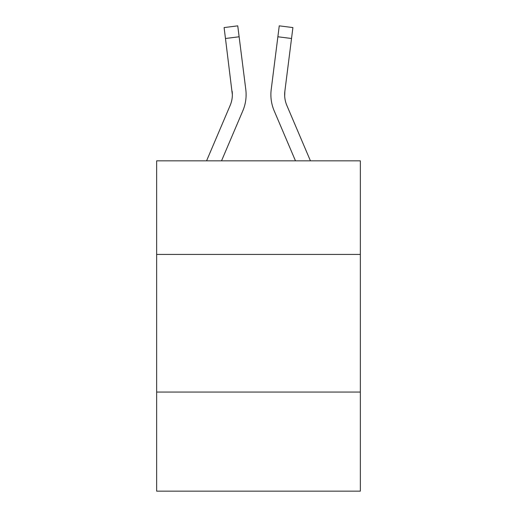 <?xml version="1.0" encoding="UTF-8"?>
<svg xmlns="http://www.w3.org/2000/svg" width="517" height="517" viewBox="0 0 517 517"><rect width="100%" height="100%" fill="white"/><g stroke="black" fill="none" stroke-linecap="round" stroke-linejoin="round"><path stroke-width="0.78" d="M156.651 254.429L360.349 254.429L360.349 160.839L156.651 160.839L156.651 491.15L360.349 491.15L360.349 392.054L156.651 392.054M360.349 392.054L360.349 254.429M242.816 110.838L221.522 160.839L242.816 110.838A41.289 41.289 0 0 0 245.788 89.486L239.125 36.772L225.47 38.497L224.094 27.575L237.749 25.85L239.125 36.772M246.066 96.666L246.111 94.643M245.581 87.838L245.788 89.486L245.581 87.838M274.184 110.838L295.478 160.839L274.184 110.838A41.289 41.289 0 0 1 271.212 89.486L279.251 25.85L292.906 27.575L291.53 38.497L277.875 36.772M284.68 96.007L284.867 91.212L284.68 96.007L284.867 91.212L284.68 96.007L284.867 91.212L284.68 96.007L284.867 91.212L284.68 96.007L284.867 91.212L284.68 96.007L284.867 91.212L284.68 96.007L284.867 91.212L284.68 96.007L284.867 91.212L284.68 96.007L284.867 91.212L284.68 96.007L284.867 91.212L284.68 96.007L284.867 91.212L284.68 96.007L284.867 91.212L284.68 96.007L284.867 91.212L284.68 96.007L284.867 91.212L284.68 96.007L284.867 91.212L291.53 38.497M206.567 160.839L230.149 105.449A27.524 27.524 0 0 0 232.353 94.714L225.47 38.497M230.149 105.449A27.524 27.524 0 0 0 232.353 94.714A27.524 27.524 0 0 1 230.149 105.449A27.524 27.524 0 0 0 232.353 94.714A27.524 27.524 0 0 1 230.149 105.449A27.524 27.524 0 0 0 232.353 94.714A27.524 27.524 0 0 1 230.149 105.449A27.524 27.524 0 0 0 232.353 94.714A27.524 27.524 0 0 1 230.149 105.449A27.524 27.524 0 0 0 232.353 94.714A27.524 27.524 0 0 1 230.149 105.449A27.524 27.524 0 0 0 232.353 94.714L232.133 91.212A27.524 27.524 0 0 1 230.149 105.449M310.433 160.839L286.851 105.449A27.524 27.524 0 0 1 284.647 94.714L284.867 91.212L284.647 94.714A27.524 27.524 0 0 0 286.851 105.449A27.524 27.524 0 0 1 284.647 94.714A27.524 27.524 0 0 0 286.851 105.449A27.524 27.524 0 0 1 284.647 94.714A27.524 27.524 0 0 0 286.851 105.449A27.524 27.524 0 0 1 284.647 94.714A27.524 27.524 0 0 0 286.851 105.449A27.524 27.524 0 0 1 284.867 91.212M270.934 96.679L270.889 94.643"/></g></svg>

